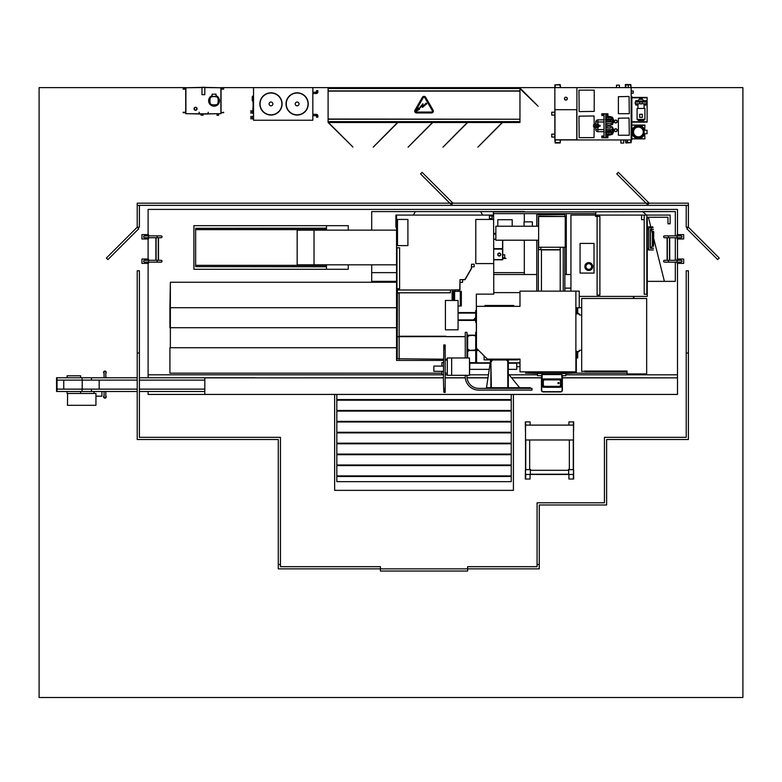 <?xml version="1.0" encoding="UTF-8"?>
<svg xmlns="http://www.w3.org/2000/svg" width="782" height="782" viewBox="0 0 782 782"><rect width="100%" height="100%" fill="white"/><g stroke="black" fill="none" stroke-linecap="round" stroke-linejoin="round"><path stroke-width="1.17" d="M185.754 87.623L39.1 87.623L39.1 697.495L742.9 697.495L742.9 87.623L631.162 87.623L631.162 142.647L625.844 142.998L625.492 139.949M560.518 87.623L560.166 84.564L554.849 84.915L554.849 109.685L576.911 109.685L576.911 87.623L221.023 87.623M646.558 215.079L642.609 211.59L675.316 211.59L675.316 235.871L675.316 211.59L566.295 211.893M566.295 213.642L566.295 274.511M648.405 217.259L664.407 281.364L675.316 281.364L675.316 262.136L675.316 281.364L647.252 281.364M675.316 260.289L675.316 237.718L675.316 260.289M413.385 215.079L415.31 211.599L371.704 211.599L371.704 230.143L371.704 211.599L524.321 211.59L480.715 211.599L482.65 215.079M371.704 264.815L371.704 281.364L396.542 281.364L371.704 281.354L371.704 272.635L396.542 272.635M493.774 272.635L524.321 272.635L524.321 274.511L524.321 240.201M524.321 221.883L524.321 213.642L524.321 221.883M148.111 374.813L443.414 374.813M445.241 374.813L447.294 374.813M469.816 374.813L488.183 374.813M509.365 374.813L537.517 374.813M565.855 374.813L677.495 374.813M148.111 391.489L148.111 394.431L334.637 394.431L334.637 490.363L513.422 490.363L513.422 394.431L677.495 394.431L677.495 263.397M677.495 234.62L677.495 209.41L148.111 209.41L148.111 234.62M148.111 238.979L148.111 259.038M148.111 263.397L148.111 377.755M677.495 259.038L677.495 238.979M336.817 394.431L336.817 481.644L511.242 481.644L511.242 394.431L204.806 394.431L204.806 377.862L443.414 377.862M445.241 377.862L465.319 377.862M467.069 377.862L487.724 377.862M511.839 377.862L541.437 377.862M562.366 377.862L677.495 377.862L677.495 394.431L511.242 394.431M493.774 233.398L495.847 233.398M441.889 373.17L169.919 373.17L169.919 347.716M396.542 282.253L170.359 282.253L170.359 347.716L396.542 347.716M396.542 307.717L169.919 307.717L169.919 327.717M396.542 327.717L170.359 327.717L170.359 282.253L169.919 307.717M627.037 373.17L576.324 373.17L576.324 357.931M633.449 296.407L633.449 298.499L633.449 296.407M581.691 307.717L579.227 307.717M633.889 296.407L633.889 298.499M348.264 230.143L348.264 225.675L326.465 225.675L326.465 230.143M326.465 264.815L326.465 269.282L348.264 269.282L348.264 264.815M396.542 230.143L297.16 230.143L297.16 264.815L314.032 264.815L314.032 230.143L314.032 264.815L396.542 264.815M326.465 266.642L195.647 266.642L326.465 266.779M195.647 266.642L195.647 265.333L326.465 265.333M195.647 265.333L195.647 229.625L326.465 229.625M195.647 229.625L195.647 228.315L326.465 228.315M195.647 228.315L326.465 228.188M326.465 269.282L193.897 269.282L193.897 225.675L326.465 225.675M493.774 274.511L536.775 274.511M564.858 274.511L570.938 274.511M575.806 371.841L576.324 373.17L575.963 362.819M519.991 366.699L516.755 366.699L516.755 362.819L519.991 363.21M508.3 369.358L516.755 369.358L516.755 363.21L508.3 363.21M469.816 363.21L489.933 363.21M469.816 369.358L489.004 369.358M519.991 362.819L508.3 362.819M489.991 362.819L476.6 362.819M475.73 362.819L469.816 362.819M519.991 292.615L493.774 292.615M513.754 306.349L513.754 305.479L484.967 305.479L484.967 306.349M476.6 350.522L478.78 350.522M484.097 355.839L484.097 359.857L490.637 359.857M508.515 359.857L517.889 359.857L518.74 359.29M541.877 372.232L530.147 372.232A2.62 2.62 0 0 1 530.176 371.841M571.544 371.841A2.62 2.62 0 0 1 571.574 372.232L561.935 372.232M561.808 372.232L542.004 372.232M519.991 359.309L518.329 359.114M561.935 373.522L575.454 373.082L561.935 373.591M561.808 373.591L542.004 373.591M541.877 373.591L525.484 373.151L541.877 373.522M542.004 373.522L561.808 373.522M528.094 371.978L532.806 372.369L528.094 371.978M573.626 372.105L568.915 372.369L573.626 372.105M519.991 371.841L575.884 371.841L575.884 291.129L519.991 291.129L519.991 306.349L476.463 306.349L476.463 348.205L487.372 359.114L519.991 359.114L519.991 371.841M518.74 359.241L519.991 359.241M575.904 371.411L575.904 357.501L577.272 357.501L577.341 355.536L577.341 357.56L575.963 357.56L575.904 371.411M561.935 371.841L561.935 385.927L561.808 371.978L542.004 371.978L542.366 385.927M541.877 371.841L541.877 385.927M559.472 379.876L544.34 379.876L543.109 380.902L544.34 379.671L559.472 379.671L560.215 378.928A1.31 1.31 0 0 1 561.447 380.16L560.215 378.928L543.598 378.928L542.366 380.16L542.366 386.064L543.598 387.295L560.215 387.295L561.447 386.064L561.447 380.16L560.704 380.902L560.704 385.321L559.472 386.552L560.499 385.321L560.499 380.902L559.472 379.671L560.499 380.902M560.499 385.321L561.447 386.064A1.31 1.31 0 0 1 560.137 387.295A1.31 1.31 0 0 0 560.195 387.295L559.472 386.552L544.34 386.552L543.109 385.321L543.109 380.902L542.366 380.16A1.31 1.31 0 0 1 543.598 378.928L544.34 379.876M560.195 378.928A1.31 1.31 0 0 0 560.137 378.928A1.31 1.31 0 0 1 561.447 380.16M543.314 380.902L543.314 385.321L542.366 386.064A1.31 1.31 0 0 1 542.366 385.985A1.31 1.31 0 0 0 543.598 387.295L544.34 386.347L559.472 386.347M561.447 386.044A1.31 1.31 0 0 0 561.447 385.985A1.31 1.31 0 0 1 560.215 387.295M561.447 385.927L561.935 385.927M561.935 374.901A1.74 1.74 0 0 1 562.356 376.034L562.18 390.189A1.564 1.564 0 0 1 560.616 391.753L543.197 391.929A1.74 1.74 0 0 1 541.447 390.189A1.74 1.74 0 0 0 543.197 391.929L560.616 391.929A1.74 1.74 0 0 0 562.366 390.189A1.74 1.74 0 0 1 560.616 391.929A1.74 1.74 0 0 0 562.366 390.189L562.356 376.034A1.74 1.74 0 0 0 561.935 374.891A1.74 1.74 0 0 1 562.366 376.034L562.366 390.189A1.74 1.74 0 0 1 560.616 391.929L543.197 391.929A1.74 1.74 0 0 1 541.447 390.189L541.447 376.034A1.74 1.74 0 0 1 541.877 374.891A1.74 1.74 0 0 0 541.447 376.034A1.74 1.74 0 0 1 541.877 374.891A1.74 1.74 0 0 0 541.447 376.034L541.633 376.034A1.564 1.564 0 0 1 541.877 375.194M542.004 374.764A1.74 1.74 0 0 1 543.197 374.295L560.616 374.47L543.197 374.295A1.74 1.74 0 0 0 542.004 374.754A1.74 1.74 0 0 1 543.197 374.295A1.74 1.74 0 0 0 542.004 374.754A1.74 1.74 0 0 1 543.197 374.295L560.616 374.295A1.74 1.74 0 0 1 561.808 374.754A1.74 1.74 0 0 0 560.616 374.295A1.74 1.74 0 0 1 561.808 374.754M558.534 383.698A0.606 0.606 0 0 0 559.14 383.092A0.606 0.606 0 0 0 558.534 382.496A0.606 0.606 0 0 0 557.928 383.092A0.606 0.606 0 0 0 558.534 383.698M558.534 383.639A0.547 0.547 0 0 0 559.081 383.092A0.547 0.547 0 0 0 558.534 382.545A0.547 0.547 0 0 0 557.986 383.092A0.547 0.547 0 0 0 558.534 383.639M538.387 226.242L538.387 216.125L563.245 216.516M563.245 247.259L563.245 291.129M538.387 291.129L538.387 240.201M537.517 372.232L537.517 373.522M537.517 373.591L537.517 375.683L541.486 375.683M565.855 373.591L565.855 375.683L562.326 375.683M565.855 372.232L565.855 373.522M564.858 216.516L564.858 214.688L536.775 214.688L536.775 226.242M536.775 240.201L536.775 291.129M564.858 291.129L564.858 247.259M560.215 247.259L560.195 291.129M541.437 249.663L560.195 249.878L541.437 249.878L541.437 291.129M538.632 240.201L495.847 240.201L495.847 226.242L538.632 226.242M538.632 216.516L538.632 247.259L565.23 247.259L565.23 216.516L538.632 216.516M524.067 226.242L524.067 221.883L532.346 221.883L532.346 226.242M497.811 226.242L497.811 219.703L512.2 219.703L512.2 226.242M541.437 375.683L541.437 378.517M560.215 249.663L540.812 249.663L540.812 247.259L538.632 247.259L538.632 249.663L540.812 249.663M476.336 310.503L476.336 294.14L493.774 294.14L493.608 215.079M493.471 215.079L396.542 215.079L396.542 360.424L443.414 360.424M476.336 332.252L476.336 322.487M397.491 219.439L397.491 245.607L407.911 245.607L407.911 219.439L397.491 219.439M493.774 219.439L475.788 219.439L475.788 263.573L493.774 263.573M489.415 215.949L489.415 218.569L492.034 218.569L492.034 215.949L489.415 215.949M396.542 227.288L395.887 227.288L395.887 215.079L396.542 215.079M570.938 288.118L564.858 288.118M597.106 216.389L597.106 295.097L599.892 295.097L599.892 216.389L595.532 216.389L595.532 213.642M588.787 262.615A3.92 3.92 0 0 1 592.707 266.535A3.92 3.92 0 0 1 588.787 270.464A3.92 3.92 0 0 0 592.707 266.535A3.92 3.92 0 0 0 588.787 262.615A3.92 3.92 0 0 0 584.858 266.535A3.92 3.92 0 0 0 588.787 270.464A3.92 3.92 0 0 1 584.858 266.535A3.92 3.92 0 0 1 588.787 262.615A3.92 3.92 0 0 0 584.858 266.535A3.92 3.92 0 0 0 588.787 270.464M580.068 243.427L580.068 273.074L594.017 273.074L594.017 243.427L580.068 243.427M595.532 215.079L570.938 215.079L570.938 291.129M579.227 296.407L647.252 296.407L647.252 217.259M644.202 215.079L644.202 294.228L646.812 294.228L646.812 215.079L595.669 215.079M646.812 217.259L667.965 217.259L667.965 223.799L670.145 223.799L670.145 215.079L646.812 215.079M641.582 215.079L641.582 219.664L644.202 219.664M667.965 217.259L667.965 221.619M448.868 292.791L450.393 292.791L450.393 289.995L397.412 289.995L397.412 292.791L448.868 292.791M450.393 289.995L455.251 289.995M458.193 289.995L459.982 289.995L459.982 282.322L462.602 282.322L462.602 279.702L465.046 279.702L471.536 268.451L471.536 266.838L474.156 266.838L474.156 264.228L471.536 264.228L471.37 268.412L464.948 279.526L459.982 279.702L459.806 289.819L449.298 289.995M399.602 288.773L399.602 247.786L396.982 247.786L396.982 288.773L399.602 288.773M465.261 336.592L399.152 336.68L399.152 358.762L397.236 358.762L397.236 336.68L399.152 336.68L399.152 293.221L397.412 292.791M397.412 291.696L397.236 336.68M397.236 358.762L443.414 359.202M445.241 359.202L447.294 359.202M445.984 336.24L399.152 336.24M445.984 336.68L465.261 336.68M399.152 359.202L399.152 336.68M598.416 216.389L595.669 216.262L595.669 213.642M493.471 213.642L493.471 215.822L490.725 215.949M492.034 215.949L493.608 215.949L493.608 213.642M493.344 213.642L595.796 213.642L595.796 211.893L493.344 211.893L493.344 213.642M576.608 357.501A0.655 0.655 0 0 0 577.263 356.846L577.263 351.392L576.735 351.392L576.735 356.973L575.884 356.973L576.735 356.973L576.735 353.572L575.884 353.572M575.884 311.715L576.735 311.715L576.735 308.313L575.884 308.313L576.735 308.313L576.735 313.895L577.263 313.895L577.263 308.44A0.655 0.655 0 0 0 576.608 307.785L579.227 307.785L579.227 291.129L575.884 291.129M575.963 357.931L577.702 357.931L577.702 352.702M577.702 312.585L577.702 307.785M581.691 350.082L579.179 350.434L579.179 351.519L577.869 351.519L577.869 352.702L577.263 351.392M577.263 313.895L577.869 312.585L577.869 313.758L579.179 313.758L579.179 314.853L581.691 315.205M575.884 313.758L576.666 312.585L576.735 313.895M576.735 351.392L576.666 352.702L575.884 351.519M627.037 371.059L584.741 371.059L627.037 371.059L627.037 373.933L646.665 373.933L646.665 298.499L581.691 298.499L581.691 371.538L584.741 371.059M641.426 298.499L611.778 298.499M584.741 371.538L627.037 371.538M475.73 320.415L458.066 320.415M458.066 319.897L475.73 319.897M476.463 322.487L475.73 322.487L475.73 310.503L476.463 310.503M473.393 319.897L475.73 317.56M475.73 313.093L458.066 313.093M458.066 312.575L475.73 312.575M445.417 328.802L445.417 301.49M455.134 291.363L455.261 289.927L458.193 289.927L458.311 291.363M453.101 300.474L453.101 291.363L461.341 291.363L461.341 305.987L460.285 305.987L460.285 291.363M452.104 300.474L452.104 291.363L453.101 291.363M454.616 300.474L454.616 291.363M458.066 305.987L460.285 305.987M458.066 329.818L458.066 300.474L445.417 300.474L445.417 329.818L458.066 329.818M490.637 359.114L490.637 359.984L508.515 359.984L508.515 359.114M467.001 375.292L467.001 376.601A11.769 11.769 0 0 0 478.78 388.371L531.975 388.371L531.975 390.11L478.78 390.11A13.519 13.519 0 0 1 465.261 376.601L465.261 375.292M465.261 357.98L465.261 332.34L467.001 332.34L467.001 357.98M476.463 332.252L475.73 332.252L475.73 362.858L476.6 362.858L476.6 348.342M530.323 388.371L530.323 387.716L486.277 387.716L486.277 388.371M467.656 357.98L467.656 334.95L467.001 334.95M491.379 387.716L490.861 359.984M491.379 361.724L491.379 359.984M491.379 385.976L490.861 385.976L490.861 361.724M490.861 387.716L490.861 385.976M507.772 359.984L507.772 385.976L508.3 385.976L508.3 387.716M507.772 385.976L507.772 387.716M507.772 361.724L508.3 361.724L508.3 385.976M508.3 359.984L508.3 361.724M492.689 359.984L491.379 361.294M507.772 361.294L506.472 359.984M490.637 359.984L486.502 387.716M519.639 387.716L508.3 373.767M467.656 335.693L475.73 335.175M473.98 335.693L475.73 335.693M469.405 335.693L469.405 335.175L473.98 335.175M467.656 335.175L469.405 335.175M475.73 349.994L467.656 350.522M469.405 349.994L467.656 349.994M473.98 349.994L473.98 350.522L469.405 350.522M475.73 350.522L473.98 350.522M467.656 348.694L468.965 349.994M468.965 335.693L467.656 337.003M469.474 362.643L475.73 362.643M468.965 350.522L467.656 351.832M447.294 357.98L447.294 375.292L451.654 375.292L451.654 357.98L447.294 357.98M451.654 357.98L469.474 357.98L469.474 375.292L451.654 375.292M469.816 362.643L469.474 375.292M447.294 373.17L445.241 373.17M447.294 360.091L445.241 360.091M443.414 371.323L433.863 371.323L433.863 366.084L443.414 366.084L441.889 366.064L441.889 362.623L443.414 362.623M443.414 374.783L441.889 374.783L441.889 371.342L443.414 371.342M443.785 392.251L445.183 392.466L443.785 392.251L443.414 378.644L443.785 348.821L445.183 348.821L445.183 344.94L443.785 344.94L445.183 345.155M443.785 388.84L445.183 388.84L445.183 348.821M445.183 392.251L445.183 388.84M443.785 388.586L445.183 388.586M443.785 345.155L443.785 348.567L445.183 348.567M525.524 439.983L573.489 439.983L573.489 469.65L568.69 469.65L568.69 474.449L530.323 474.449L530.323 469.65L525.524 469.65L525.524 425.105L573.489 425.105L573.489 422.124L573.274 425.105M573.489 470.09L573.489 430.843M525.524 470.09L525.524 430.843M570.44 474.449L528.573 474.449M568.915 425.105L568.915 421.899L573.705 421.899L573.577 431.058M573.577 469.874L573.705 479.024L568.915 479.024L568.915 474.537M573.274 478.809L573.489 475.534L573.274 478.809M568.69 474.449L573.489 474.449L573.489 475.534M573.274 474.449L573.274 475.534M529.668 469.435L530.538 469.435L530.538 470.305M568.475 470.305L568.475 469.435L569.345 469.435M573.489 474.449L573.489 469.65M573.489 439.983L573.489 425.105M530.098 474.537L530.098 479.024L525.308 479.024L525.436 469.874M525.436 431.058L525.308 421.899L530.098 421.899L530.098 425.105M525.524 478.809L525.739 475.534L525.524 478.809M525.739 474.449L525.739 475.534M525.524 469.65L525.524 475.534M525.524 425.105L525.524 422.124L525.739 425.105M525.524 474.449L530.323 474.449M380.423 566.676L280.455 566.676L280.455 564.487L278.275 564.487L278.275 568.856L380.423 568.856L380.423 566.676M537.078 564.487L537.078 566.676L467.636 566.676L467.636 568.856L539.257 568.856L539.257 564.487L537.078 564.487L539.257 564.496L539.257 504.977L606.627 504.977L606.627 439.523L688.395 439.523L688.395 270.807L686.215 270.807L686.215 437.343L604.447 437.343L604.447 502.797L537.078 502.797L537.078 564.496M137.212 203.173L137.212 205.353L688.395 205.353L688.395 203.173L137.212 203.173M139.392 205.402L137.212 205.402L137.212 227.2L106.381 258.04L107.926 259.575L138.756 228.745L137.212 227.2L139.392 227.2L139.392 205.402M688.395 205.402L686.215 205.402L686.215 227.2L688.395 227.2L688.395 205.402M686.85 228.745L717.681 259.575L719.225 258.04L688.395 227.2L686.85 228.745M649.148 203.173L618.318 172.343L616.773 173.887L647.604 204.718L649.148 203.173M452.925 203.173L422.085 172.343L420.54 173.887L451.38 204.718L452.925 203.173M467.636 568.856L380.423 568.856L380.423 571.036L467.636 571.036L467.636 568.856M280.455 564.496L280.455 437.343L139.392 437.343L139.392 270.807L137.212 270.807L137.212 439.523L278.275 439.523L278.275 564.496L280.455 564.496M139.392 353.005L137.212 353.005M688.395 353.005L686.215 353.005M511.242 476.502L336.817 476.502M511.242 475.886L336.817 475.886M511.242 465.593L336.817 465.593M511.242 464.987L336.817 464.987M511.242 454.694L336.817 454.694M511.242 454.088L336.817 454.088M511.242 443.795L336.817 443.795M511.242 443.179L336.817 443.179M511.242 432.896L336.817 432.896M511.242 432.28L336.817 432.28M511.242 421.987L336.817 421.987M511.242 421.381L336.817 421.381M511.242 411.088L336.817 411.088M511.242 410.482L336.817 410.482M511.242 400.188L336.817 400.188M511.242 399.573L336.817 399.573M505.016 258.031L506.013 258.471L502.738 258.471M505.016 258.471L502.963 258.471M502.738 257.796L504.683 257.796L504.683 254.785L502.738 254.785M500.49 254.541A1.232 1.232 0 0 0 499.248 253.309A1.232 1.232 0 0 0 498.017 254.541A1.232 1.232 0 0 0 499.248 255.782A1.232 1.232 0 0 0 500.49 254.541M497.743 254.541A1.505 1.505 0 0 0 499.248 256.046A1.505 1.505 0 0 0 500.754 254.541A1.505 1.505 0 0 0 499.248 253.036A1.505 1.505 0 0 0 497.743 254.541M493.774 259.78L502.738 259.78L502.738 248.92L493.774 248.92M493.774 259.604L502.562 259.604L502.562 249.096L493.774 249.096M493.774 248.832L502.738 248.832L502.738 240.201M493.774 248.656L502.562 248.656L502.562 240.201M493.774 234.141L495.847 234.141M493.774 239.233L495.847 239.233M218.579 115.335L218.579 114.094L217.054 114.094L217.054 115.335L218.579 115.335M223.662 112.256L221.042 112.696M223.662 112.696L221.267 112.696M185.725 112.696L183.105 112.696M185.51 112.256L183.105 112.256M185.725 89.148L183.105 89.148M185.51 88.708L183.105 88.708M223.662 88.708L221.042 89.148M223.662 89.148L221.267 89.148M214.073 105.111A9.961 9.961 0 0 1 211.032 104.632A1.31 1.31 0 0 1 210.182 103.781A9.961 9.961 0 0 1 210.182 97.711A1.31 1.31 0 0 1 211.032 96.86A9.961 9.961 0 0 1 217.113 96.86A1.31 1.31 0 0 1 217.953 97.711A9.961 9.961 0 0 1 217.953 103.781A1.31 1.31 0 0 1 217.113 104.632A9.961 9.961 0 0 1 214.073 105.111A9.961 9.961 0 0 0 217.113 104.632A1.31 1.31 0 0 0 217.953 103.781A9.961 9.961 0 0 0 217.953 97.711L217.748 97.77A1.095 1.095 0 0 0 217.044 97.066A9.746 9.746 0 0 0 211.101 97.066A1.095 1.095 0 0 0 210.387 97.77A9.746 9.746 0 0 0 210.387 103.723A1.095 1.095 0 0 0 211.101 104.426A9.746 9.746 0 0 0 217.044 104.426A1.095 1.095 0 0 0 217.748 103.723A9.746 9.746 0 0 0 217.748 97.77M212.108 95.658A5.454 5.454 0 0 0 214.073 106.196A5.454 5.454 0 0 0 216.028 95.658M216.028 96.577L216.028 94.202L212.108 94.202L212.108 96.577M196.771 108.766A1.232 1.232 0 0 0 195.539 107.535A1.232 1.232 0 0 0 194.298 108.766A1.232 1.232 0 0 0 195.539 110.008A1.232 1.232 0 0 0 196.771 108.766M194.034 108.766A1.505 1.505 0 0 0 195.539 110.272A1.505 1.505 0 0 0 197.044 108.766A1.505 1.505 0 0 0 195.539 107.261A1.505 1.505 0 0 0 194.034 108.766M201.971 87.398L185.725 87.75L185.725 113.654L200.984 114.006L200.984 115.14L203.164 115.14L203.164 114.006L221.042 113.654L221.042 87.75L204.806 87.398M208.227 113.83L220.876 113.654L220.876 87.75L204.806 87.574M201.971 87.574L185.901 87.75L185.901 113.654L199.156 113.83M201.971 94.681L204.806 94.681L204.806 87.271L201.971 87.271L201.971 94.681M199.117 113.351L199.117 112.256L199.459 113.83L207.924 113.83L208.266 112.256L207.924 114.006L199.459 114.006L199.283 113.351M253.094 100.77L252.224 100.722L252.224 96.675L253.094 96.626L253.094 98.698M253.094 102.618L252.879 100.761M253.094 110.692L253.094 105.238M253.094 104.69L253.094 103.165M252.879 109.49L252.879 107.965M282.097 103.928A11.124 11.124 0 0 0 270.973 92.814A11.124 11.124 0 0 0 259.859 103.928A11.124 11.124 0 0 0 270.973 115.052A11.124 11.124 0 0 0 282.097 103.928A11.124 11.124 0 0 0 270.973 92.814A11.124 11.124 0 0 0 259.859 103.928A11.124 11.124 0 0 1 270.973 92.814A11.124 11.124 0 0 1 282.097 103.928A11.124 11.124 0 0 0 270.973 92.814A11.124 11.124 0 0 0 259.859 103.928A11.124 11.124 0 0 1 270.973 92.814A11.124 11.124 0 0 1 282.097 103.928A11.124 11.124 0 0 0 270.973 92.814A11.124 11.124 0 0 0 259.859 103.928A11.124 11.124 0 0 1 270.973 92.814A11.124 11.124 0 0 1 282.097 103.928A11.124 11.124 0 0 0 270.973 92.814A11.124 11.124 0 0 0 259.859 103.928M260.074 103.928A10.899 10.899 0 0 1 270.973 93.029A10.899 10.899 0 0 1 281.872 103.928A10.899 10.899 0 0 1 270.973 114.827A10.899 10.899 0 0 1 260.074 103.928M269.076 103.928A1.896 1.896 0 0 1 270.973 102.031A1.896 1.896 0 0 1 272.869 103.928A1.896 1.896 0 0 1 270.973 105.824A1.896 1.896 0 0 1 269.076 103.928M286.241 103.928A10.899 10.899 0 0 1 297.14 93.029A10.899 10.899 0 0 1 308.04 103.928A10.899 10.899 0 0 1 297.14 114.827A10.899 10.899 0 0 1 286.241 103.928M295.244 103.928A1.896 1.896 0 0 1 297.14 102.031A1.896 1.896 0 0 1 299.037 103.928A1.896 1.896 0 0 1 297.14 105.824A1.896 1.896 0 0 1 295.244 103.928M308.255 103.928A11.124 11.124 0 0 0 297.14 92.814A11.124 11.124 0 0 0 286.017 103.928A11.124 11.124 0 0 0 297.14 115.052A11.124 11.124 0 0 0 308.255 103.928A11.124 11.124 0 0 0 297.14 92.814A11.124 11.124 0 0 0 286.017 103.928A11.124 11.124 0 0 1 297.14 92.814A11.124 11.124 0 0 1 308.255 103.928A11.124 11.124 0 0 0 297.14 92.814A11.124 11.124 0 0 0 286.017 103.928A11.124 11.124 0 0 1 297.14 92.814A11.124 11.124 0 0 1 308.255 103.928A11.124 11.124 0 0 0 297.14 92.814A11.124 11.124 0 0 0 286.017 103.928A11.124 11.124 0 0 1 297.14 92.814A11.124 11.124 0 0 1 308.255 103.928A11.124 11.124 0 0 0 297.14 92.814A11.124 11.124 0 0 0 286.017 103.928M317.854 115.873L316.544 115.873L316.329 114.348A1.525 1.525 0 0 1 317.854 115.873L317.854 117.183L317.199 117.183L317.854 117.183M317.854 91.983L316.544 91.983L316.329 93.508A1.525 1.525 0 0 0 317.854 91.983L317.854 90.673L317.199 90.673L317.854 90.673M253.534 118.932L252.224 118.932L252.224 116.313L253.534 116.313M253.534 113.263L252.224 113.263L252.224 110.643L252.879 110.643M253.534 87.623L253.534 120.242L312.839 120.242L312.839 87.623M304.12 120.242L262.253 120.242M253.094 112.217L253.094 95.648M250.914 113.263L250.914 110.643M250.914 118.932L250.914 116.313M317.199 90.673L316.544 90.673L317.199 90.673M317.199 117.183L316.544 117.183L317.199 117.183M467.636 122.5L442.974 147.172L467.333 122.5M432.749 122.5L408.087 147.172L432.446 122.5M397.872 122.5L373.2 147.172L397.559 122.5M328.098 87.623L328.098 122.5L352.917 147.016L328.411 122.5M328.098 88.493L519.962 88.493L519.962 91.113L328.098 91.113M328.098 90.888L519.962 90.888M328.098 121.63L519.962 121.63L519.962 119.235L328.098 119.235M328.098 119.02L519.962 119.235M502.523 122.5L477.851 147.172L502.21 122.5M519.962 88.669L538.153 106.244L519.962 88.053M328.098 122.5L519.962 122.5L519.962 121.63M519.962 119.02L519.962 91.113M519.962 88.493L519.962 87.623M431.478 112.97A1.867 1.867 0 0 0 433.101 110.174L425.652 97.271A1.867 1.867 0 0 0 422.417 97.271L414.968 110.174A1.867 1.867 0 0 0 416.581 112.97L431.478 112.97M424.841 97.74A0.938 0.938 0 0 0 423.218 97.74L415.77 110.633A0.938 0.938 0 0 0 416.581 112.041L431.478 112.041A0.938 0.938 0 0 0 432.29 110.633L424.841 97.74M419.563 109.226L419.103 108.747L422.466 105.472L422.466 107.398L426.777 103.762L426.151 103.126L422.925 106.264L422.925 103.762L418.849 108.532L418.292 107.975L416.611 110.966L419.563 109.226M554.976 139.812L576.784 139.812L554.976 139.812L554.976 109.685M565.885 99.959A1.31 1.31 0 0 0 567.194 98.649A1.31 1.31 0 0 0 565.885 97.349A1.31 1.31 0 0 0 564.575 98.649A1.31 1.31 0 0 0 565.885 99.959M565.885 97.212A1.437 1.437 0 0 0 564.438 98.649A1.437 1.437 0 0 0 565.885 100.096A1.437 1.437 0 0 0 567.321 98.649A1.437 1.437 0 0 0 565.885 97.212M618.386 135.237L629.285 135.237L629.07 118.014L618.386 118.229L618.386 135.237M618.386 113.693L629.285 113.693L629.07 96.469L618.386 96.694L618.386 113.693M594.222 90.145L578.963 90.145L579.179 111.601L594.222 111.386L594.222 90.145M594.222 124.69L594.007 115.961L578.963 116.186L579.179 137.632L594.007 137.632L594.222 126.87M630.81 139.949L630.81 142.647L625.844 142.647L625.844 139.949M630.81 87.623L630.81 84.915L625.844 84.915L625.844 87.623M625.492 87.623L625.844 84.564L630.81 84.564L631.162 87.623L576.911 87.623M627.535 139.949L627.535 141.816L625.844 141.816M623.753 139.949L623.753 143.057L620.859 143.057L620.859 139.949M554.849 137.036L551.74 137.036L551.74 134.142L554.849 134.142M554.849 115.101L551.74 115.101L551.74 112.207L554.849 112.207M631.162 124.123L631.856 124.123L631.856 139.812L631.162 139.812M631.162 138.512L631.856 138.512L631.856 125.423L631.162 125.423M644.7 133.712A6.539 6.539 0 0 1 631.856 131.972A6.539 6.539 0 0 1 644.7 130.223L644.935 125.081L631.856 125.081L644.808 125.423M644.935 138.854L631.856 138.854L644.935 138.854L644.691 133.751M631.162 96.469L631.856 96.469L631.856 123.067L631.162 123.067M631.856 122.109L647.115 122.109L647.115 97.427L631.856 97.427M602.707 137.163L602.707 136.625L602.707 137.163M607.067 137.163L607.067 136.625L607.067 137.163M607.067 114.925L607.067 114.387L607.067 114.925M602.707 114.925L602.707 114.387L602.707 114.925M631.162 91.054L633.254 91.054L633.254 93.166L631.162 93.166M616.499 87.623L616.499 85.16L619.393 85.16L619.393 87.623M625.356 87.623L625.356 84.505L628.249 84.564M628.249 84.915L628.249 87.623M615.766 122.735A1.232 1.232 0 0 0 616.998 121.503A1.232 1.232 0 0 0 615.766 120.272A1.232 1.232 0 0 0 614.535 121.503A1.232 1.232 0 0 0 615.766 122.735M615.766 120.057A1.447 1.447 0 0 0 614.32 121.503A1.447 1.447 0 0 0 615.766 122.95A1.447 1.447 0 0 0 617.213 121.503A1.447 1.447 0 0 0 615.766 120.057M615.766 131.454A1.232 1.232 0 0 0 616.998 130.223A1.232 1.232 0 0 0 615.766 128.991A1.232 1.232 0 0 0 614.535 130.223A1.232 1.232 0 0 0 615.766 131.454M615.766 128.776A1.447 1.447 0 0 0 614.32 130.223A1.447 1.447 0 0 0 615.766 131.669A1.447 1.447 0 0 0 617.213 130.223A1.447 1.447 0 0 0 615.766 128.776M610.683 127.867L605.757 127.867L605.757 123.683L610.683 123.683L605.757 123.556L605.757 117.574L610.683 117.447L605.757 117.447L605.757 113.781L601.827 113.781L601.827 115.531L604.007 115.531M604.007 136.019L601.827 136.019L601.827 137.769L605.757 137.769L605.757 134.103L610.683 134.103L605.757 133.976L605.757 128.004L610.683 128.004M576.784 109.685L576.784 139.812M576.911 109.685L576.911 139.949L554.849 139.949L554.849 109.685M576.911 139.949L631.162 139.949M605.757 115.531L607.937 115.531L607.937 113.781L605.757 113.781M605.757 137.769L607.937 137.769L607.937 136.019L605.757 136.019M604.007 137.769L604.007 113.781M610.683 134.103L612.296 134.103L612.296 132.363L605.757 132.363M610.683 133.976L612.296 133.976M610.683 117.574L612.296 117.574L610.683 117.447M612.296 117.574L612.296 119.187L605.757 119.187M612.296 128.004L612.296 129.617L605.757 129.617M605.757 121.933L612.296 121.933L612.296 123.683L610.683 123.683M610.683 123.556L612.296 123.556M638.395 137.72A5.757 5.757 0 0 1 632.638 131.972A5.757 5.757 0 0 1 638.395 126.215A5.757 5.757 0 0 1 644.153 131.972A5.757 5.757 0 0 1 638.395 137.72M638.395 136.85A4.888 4.888 0 0 1 633.518 131.972A4.888 4.888 0 0 1 638.395 127.085A4.888 4.888 0 0 1 643.283 131.972A4.888 4.888 0 0 1 638.395 136.85M643.879 133.712L647.037 133.712L647.037 130.223L643.879 130.223M645.453 101.445L644.886 101.21M645.16 104.71L645.16 104.104L645.16 104.71M644.065 105.062L646.245 105.062L646.245 103.752M646.245 101.777L646.245 100.702L644.065 100.722M637.144 101.21L636.577 101.445M636.871 104.71L636.871 104.104L636.871 104.71M635.786 103.752L635.786 105.062L637.965 105.062M637.965 100.722L635.786 100.702L635.786 101.777M639.823 99.304L642.208 99.304L642.208 98.649L639.823 98.649L637.526 101.054L635.219 102.012L635.219 103.752L640.36 103.752M642.208 99.304L644.505 101.054L637.526 101.054M644.505 101.054L646.812 102.012L641.67 102.012M640.36 102.012L635.219 102.012M646.812 102.012L646.812 103.752L641.67 103.752M637.965 103.752L637.965 108.463M644.065 103.752L644.065 108.463M643.586 120.457L638.444 120.457L637.086 119.363L644.935 119.363L643.586 120.457M644.935 119.363L644.935 108.463L637.086 108.463L637.086 119.363M639.705 114.309L639.705 117.359L642.325 117.359L642.325 114.309L639.705 114.309M604.007 131.689L597.907 131.689A2.141 2.141 0 0 1 595.767 129.548L595.767 127.525M604.007 129.587L597.907 129.587L597.859 127.525M595.767 124.035L595.767 122.002A2.141 2.141 0 0 1 597.907 119.871L604.007 119.871M597.859 124.035L597.907 121.963L604.007 121.963M596.598 125.12A0.655 0.655 0 0 0 595.943 125.775A0.655 0.655 0 0 0 596.637 126.43L600.117 126.215L600.117 125.345L596.637 125.12A0.655 0.655 0 0 0 596.598 125.12M594.858 126.87L593.548 126.87L593.548 124.69L594.858 124.69M598.338 125.228L598.338 124.035L594.858 124.035L594.858 127.525L598.338 127.525L598.338 126.322M610.38 130.203L610.38 131.073L610.38 130.203M607.018 134.729L605.757 134.416M613.029 132.559L612.697 133.918A0.655 0.655 0 0 1 612.218 134.396L610.859 134.729M610.859 126.547L612.218 126.88A0.655 0.655 0 0 1 612.697 127.358L613.029 128.717M605.757 126.85L607.018 126.547M605.444 132.168L612.169 132.168L612.169 129.617M605.757 132.168L608.279 132.168A1.662 1.662 0 0 0 608.865 132.305L608.934 133.165L608.865 132.305M605.796 129.988L605.796 131.288L610.81 131.288L610.81 129.988L605.796 129.988M610.38 120.477L610.38 121.347L610.38 120.477M607.018 125.003L605.757 124.7M613.029 122.833L612.697 124.191A0.655 0.655 0 0 1 612.218 124.67L610.859 125.003M610.859 116.821L612.218 117.153A0.655 0.655 0 0 1 612.697 117.632L613.029 119.001M605.757 117.134L607.018 116.821M605.757 119.392L612.169 119.187M605.796 120.262L605.796 121.572L610.81 121.572L610.81 120.262L605.796 120.262M612.189 128.893L613.108 128.893A4.516 4.516 0 0 0 605.757 127.437M606.04 134.103A4.516 4.516 0 0 0 611.837 134.103M612.296 133.663A4.516 4.516 0 0 0 613.108 132.383L612.189 132.383M611.035 133.165L611.26 132.363M609.012 132.305A1.662 1.662 0 0 0 609.598 132.168L612.169 132.363M606.617 132.363L606.842 133.165M612.169 130.907L613.469 130.907L613.469 132.383L612.296 132.383M613.469 130.907L613.469 128.893L612.296 128.893M613.469 130.369L612.169 130.369M605.757 124.113A4.516 4.516 0 0 0 613.108 122.657L612.189 122.657M613.108 119.167A4.516 4.516 0 0 0 612.296 117.896M611.837 117.447A4.516 4.516 0 0 0 606.04 117.447M612.169 121.933L612.169 119.402L609.598 119.392A1.662 1.662 0 0 0 609.012 119.255L608.934 118.385M612.296 122.657L613.469 122.657L613.469 119.167L612.296 119.167M613.469 120.643L612.169 120.643M613.469 121.19L612.169 121.19M608.865 119.255A1.662 1.662 0 0 0 608.279 119.392L605.444 119.392M606.842 118.385L606.842 119.255L606.842 118.385M611.26 119.187L611.035 118.385M554.849 139.949L555.2 142.998L560.166 142.998L560.518 139.949M560.166 139.949L560.166 142.647L555.2 142.647L555.2 139.949M560.166 87.623L560.166 84.915L555.2 84.915L555.2 87.623M641.015 101.797A1.095 1.095 0 0 0 639.92 102.882A1.095 1.095 0 0 0 641.015 103.977A1.095 1.095 0 0 0 642.1 102.882A1.095 1.095 0 0 0 641.015 101.797M675.824 377.862L562.366 377.755M541.437 377.755L511.751 377.755M487.733 377.755L467.059 377.755M465.31 377.755L445.241 377.755M443.414 377.755L254.737 377.862M137.212 377.755L56.91 377.755L56.539 391.489L56.539 377.755L56.91 391.489L57.008 377.755L57.008 391.489L137.212 391.489M137.212 389.133L57.008 389.133L57.008 391.489M137.212 380.111L63.743 380.111L63.743 389.133M57.008 377.755L57.008 380.111L63.743 380.111M204.806 391.489L139.392 391.489M204.806 389.133L139.392 389.133M204.806 380.111L139.392 380.111M254.737 377.755L139.392 377.755M128.502 391.489L104.671 391.489M105.814 391.704L105.814 397.921L104.074 397.921L104.074 391.489L104.074 397.921M104.896 398.136A1.31 1.31 -90 0 1 104.172 397.921A1.31 1.31 -90 0 0 104.896 398.136L104.896 398.136A1.31 1.31 -90 0 0 105.619 397.921M104.055 397.833A1.31 1.31 -90 0 1 104.055 395.829A1.31 1.31 -90 0 0 104.055 397.833M105.814 395.897A1.31 1.31 -90 0 1 105.814 397.764M67.086 393.454L67.086 391.489L67.086 393.454L67.604 393.454L67.457 405.311L67.604 393.454L95.942 393.454L95.942 405.311L67.604 405.311M80.644 393.454L80.644 391.489M128.502 377.755L106.919 377.755M106.919 377.53L104.671 377.755M105.814 377.53L105.814 371.323L104.074 371.323L104.074 377.755L104.074 371.323M103.586 372.408A1.31 1.31 90 0 0 104.055 373.415A1.31 1.31 90 0 1 104.055 371.401A1.31 1.31 90 0 0 103.586 372.408M105.814 373.337A1.31 1.31 90 0 0 105.814 371.479M104.896 371.098A1.31 1.31 90 0 0 104.172 371.323A1.31 1.31 90 0 1 104.896 371.098L104.896 371.098A1.31 1.31 90 0 1 105.619 371.323M67.125 375.79L67.125 377.755L67.086 375.79L80.644 375.79L80.644 377.755M94.016 393.454L94.016 391.489M94.075 393.454L94.075 391.489L101.924 391.489L101.924 396.181L95.942 396.181M648.669 229.038L648.669 248.656M652.843 226.858L647.252 226.858M648.708 248.656L647.252 248.656M648.708 229.038L647.252 229.038M653.4 248.305L650.37 248.305L650.37 229.38L653.351 229.38M653.302 249.966L648.708 249.966L648.708 227.728L653.038 227.728M650.497 248.177L650.497 229.517L650.507 248.177L653.4 248.177L650.497 248.177L652.432 246.242L652.432 231.452L653.625 231.452M653.527 246.242L652.432 246.242L653.293 245.382L653.703 232.303M650.497 229.517L653.371 229.517L650.507 229.517L653.293 232.303M653.723 232.528L653.586 245.167M648.708 249.751L647.252 249.751M681.063 237.718A0.929 0.929 0 0 0 681.992 236.799A0.929 0.929 0 0 1 680.623 237.611A0.929 0.929 0 0 0 681.063 237.718L677.144 237.718L677.144 235.871L668.424 235.871L668.424 237.718L677.144 237.718L677.144 238.979L683.683 238.979L683.683 234.62L677.144 234.62L677.144 235.871L681.063 235.871A0.929 0.929 0 0 0 680.623 235.988M683.683 259.038L677.144 259.038L677.144 263.397L683.683 263.397L683.683 259.038M664.944 237.611A0.929 0.929 0 0 1 664.495 237.718L664.495 237.718A0.929 0.929 0 0 1 663.576 236.799A0.929 0.929 0 0 1 664.944 235.988M681.992 236.799A0.929 0.929 0 0 0 681.063 235.871L677.144 235.871M667.114 237.718L667.114 260.289L667.114 237.718L664.495 237.718A0.929 0.929 0 0 1 663.576 236.799A0.929 0.929 0 0 1 664.495 235.871L667.887 235.871M667.114 260.289L664.495 260.289A0.929 0.929 0 0 1 664.944 260.406A0.929 0.929 0 0 0 664.495 260.289L664.495 260.289A0.929 0.929 0 0 0 663.576 261.217A0.929 0.929 0 0 0 664.944 262.029M670.604 262.136L668.424 262.136L668.424 260.289L681.063 260.289A0.929 0.929 0 0 0 680.623 260.406A0.929 0.929 0 0 1 681.063 260.289L681.063 260.289A0.929 0.929 0 0 1 681.992 261.217A0.929 0.929 0 0 1 680.623 262.029M668.424 260.289L664.495 260.289A0.929 0.929 0 0 0 663.576 261.217A0.929 0.929 0 0 0 664.495 262.136L681.063 262.136M669.724 237.718L669.724 260.289L669.724 237.718M144.543 260.289A0.929 0.929 0 0 0 143.614 261.217A0.929 0.929 0 0 1 144.983 260.406A0.929 0.929 0 0 0 144.543 260.289L148.463 260.289L148.463 262.136L157.182 262.136L157.182 260.289L148.463 260.289L148.463 259.038L141.923 259.038L141.923 263.397L148.463 263.397L148.463 262.136L144.543 262.136A0.929 0.929 0 0 0 144.983 262.029M155.002 237.718L157.182 237.718L157.182 235.871L148.463 235.871L148.463 234.62L141.923 234.62L141.923 238.979L148.463 238.979L148.463 237.718L144.543 237.718A0.929 0.929 0 0 1 143.614 236.799A0.929 0.929 0 0 1 144.983 235.988M160.662 260.406A0.929 0.929 0 0 1 161.112 260.289L161.112 260.289A0.929 0.929 0 0 1 162.03 261.217A0.929 0.929 0 0 1 160.662 262.029M143.614 261.217A0.929 0.929 0 0 0 144.543 262.136L148.463 262.136M157.182 260.289L161.112 260.289A0.929 0.929 0 0 1 162.03 261.217A0.929 0.929 0 0 1 161.112 262.136L157.182 262.136M161.112 237.718A0.929 0.929 0 0 0 162.03 236.799A0.929 0.929 0 0 0 161.112 235.871L148.463 235.871L148.463 237.718L161.112 237.718A0.929 0.929 0 0 1 160.662 237.611A0.929 0.929 0 0 0 161.112 237.718L161.112 237.718A0.929 0.929 0 0 0 162.03 236.799A0.929 0.929 0 0 0 160.662 235.988M144.543 235.871L148.463 235.871M148.463 237.718L144.543 237.718A0.929 0.929 0 0 0 144.983 237.611A0.929 0.929 0 0 1 143.614 236.799M155.872 260.289L155.872 237.718L155.872 260.289M158.492 260.289L158.492 237.718L158.492 260.289M543.314 385.321L544.34 386.347M542.366 386.064A1.31 1.31 0 0 0 543.598 387.295M543.598 378.928A1.31 1.31 0 0 0 542.366 380.16M542.18 385.927L542.18 380.257M561.632 385.927L561.632 380.257M561.808 375.145A1.486 1.486 0 0 0 560.616 374.558L543.197 374.558A1.486 1.486 0 0 0 542.004 375.145M541.877 375.36A1.486 1.486 0 0 0 541.711 376.034L541.711 390.189A1.486 1.486 0 0 0 543.197 391.665L560.616 391.665A1.486 1.486 0 0 0 562.102 390.189L562.102 376.034A1.486 1.486 0 0 0 561.935 375.36M541.877 374.901A1.74 1.74 0 0 0 541.457 376.034L541.457 390.189L541.711 376.034M542.004 375.018A1.564 1.564 0 0 1 543.197 374.47L543.197 374.558M543.197 391.665L543.197 391.753A1.564 1.564 0 0 1 541.633 390.189L541.711 390.189M560.616 391.665L560.616 391.929A1.74 1.74 0 0 0 562.356 390.189L562.102 390.189M560.616 374.558L560.616 374.47A1.564 1.564 0 0 1 561.808 375.018M561.935 375.194A1.564 1.564 0 0 1 562.18 376.034L562.102 376.034M588.787 269.37A2.835 2.835 0 0 0 591.622 266.535A2.835 2.835 0 0 0 588.787 263.7A2.835 2.835 0 0 0 585.953 266.535A2.835 2.835 0 0 0 588.787 269.37M454.049 300.474L454.049 291.363M460.403 291.363L460.403 305.987M454.45 291.363L454.45 300.474M443.785 390.511L445.183 390.511M443.785 346.905L445.183 346.905M529.668 469.65L529.668 439.983M525.739 469.65L525.739 439.983M568.69 470.305L530.323 470.305M568.69 474.234L530.323 474.234M569.345 439.983L569.345 469.65M573.274 439.983L573.274 469.65M211.101 104.426L211.032 104.632A1.31 1.31 0 0 1 210.182 103.781A9.961 9.961 0 0 1 210.182 97.711A1.31 1.31 0 0 1 211.032 96.86A9.961 9.961 0 0 1 217.113 96.86A1.31 1.31 0 0 1 217.953 97.711M201.971 87.535L204.806 87.535M647.115 97.779L631.856 97.779M647.115 121.767L631.856 121.767M595.767 129.548L597.859 129.548M597.907 131.689L597.907 129.587M597.907 119.871L597.907 121.963M595.767 122.002L597.859 122.002M613.469 129.118L612.296 129.118M613.469 130.223L612.169 130.223M613.469 131.053L612.169 131.053M613.469 132.158L612.169 132.158M613.469 119.402L612.169 119.402M613.469 120.496L612.169 120.496M613.469 121.327L612.169 121.327M613.469 122.432L612.296 122.432M82.198 380.111L82.198 389.133M82.09 389.133L82.09 391.489M82.09 377.755L82.09 380.111M91.455 389.133L91.455 391.489M99.177 380.111L99.177 389.133M91.455 377.755L91.455 380.111M57.047 380.111L57.047 389.133M653.566 245.509L653.166 232.176L653.693 232.176M664.495 237.718A0.929 0.929 0 0 1 663.576 236.799A0.929 0.929 0 0 0 664.495 237.718L668.424 237.718M681.063 260.289A0.929 0.929 0 0 1 681.992 261.217M669.509 237.718L669.509 260.289M667.329 237.718L667.329 260.289M161.112 260.289A0.929 0.929 0 0 1 162.03 261.217A0.929 0.929 0 0 0 161.112 260.289M156.097 260.289L156.097 237.718M158.277 260.289L158.277 237.718M316.329 114.348L312.839 114.348M316.329 92.198L312.839 92.198M316.544 91.983L316.544 90.673M316.329 93.508L312.839 93.508M316.544 115.873L316.544 117.183M316.329 115.658L312.839 115.658M667.359 235.871L666.616 235.871"/></g></svg>

